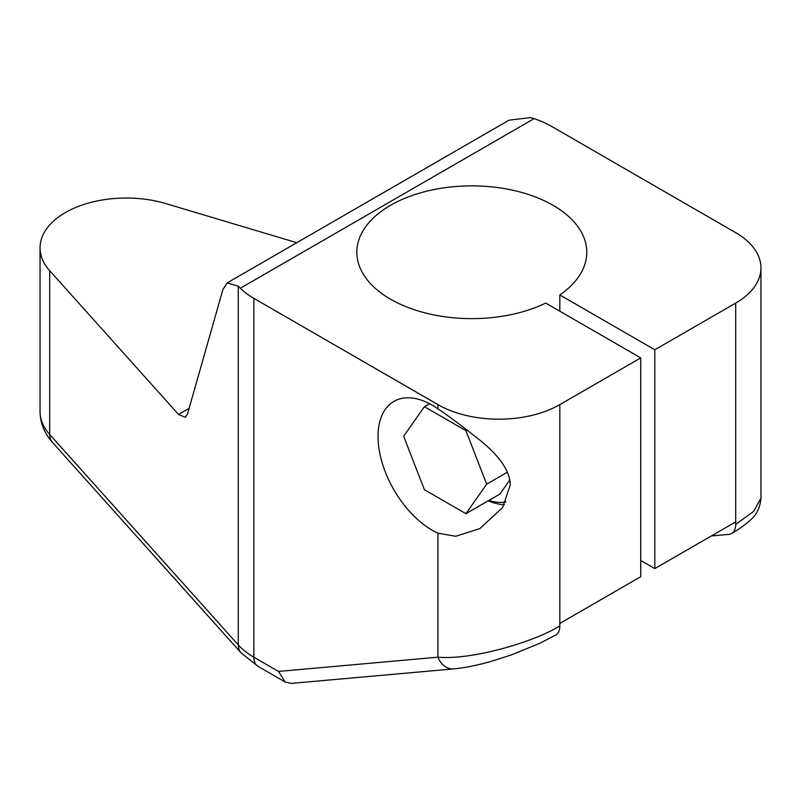 <?xml version="1.0" encoding="UTF-8"?>
<svg xmlns="http://www.w3.org/2000/svg" width="801" height="801" viewBox="0 0 801 801"><rect width="100%" height="100%" fill="white"/><g stroke="black" fill="none" stroke-linecap="round" stroke-linejoin="round"><path stroke-width="1.2" d="M640.73 357.907L640.73 576.72L559.839 623.428L559.839 625.921A19.905 11.494 60 0 1 555.714 635.043L539.734 643.323L511.519 654.868L490.192 661.656C476.425 665.511 464.28 667.914 453.756 668.885L291.274 683.403L285.276 682.082L278.488 671.428L253.867 657.21A86.218 49.772 180 0 1 238.257 644.885L49.692 434.492A86.218 49.772 180 0 1 40.05 411.614L40.05 247.819A86.218 49.772 0 0 0 49.692 270.688L178.533 414.447L185.331 417.291L187.554 413.837L222.928 289.451L227.214 282.873L238.257 286.217L240.35 288.23A86.218 49.772 0 0 0 253.867 298.352L437.917 404.605A86.218 49.772 0 0 0 559.839 404.605L640.73 357.907L545.761 303.078A114.974 66.373 180 0 1 423.248 312.42A114.974 66.373 180 0 1 356.835 252.255A114.974 66.373 180 0 1 471.809 185.872A114.974 66.373 180 0 1 586.773 252.255A114.974 66.373 180 0 1 559.829 294.948L559.829 311.199M711.338 535.959L728.66 534.407A19.905 11.494 -120 0 0 731.573 533.506A19.905 11.494 -120 0 0 735.698 524.395L735.698 521.892L654.807 568.6L654.807 349.777L735.698 303.078A86.218 49.772 0 0 0 760.95 267.884A86.218 49.772 0 0 0 735.698 232.68L551.649 126.428A86.218 49.772 0 0 0 534.117 118.628L530.312 117.597L508.975 120.2L227.214 282.863M760.95 498.232L753.571 511.438L735.698 524.395M654.807 568.6L640.73 560.47M654.807 349.777L559.829 294.948M296.77 242.703L165.887 203.604A86.218 49.772 0 0 0 40.05 247.819M437.917 408.84A76.566 44.205 -120 0 0 393.892 401.381A76.566 44.205 -120 0 0 378.032 436.435A76.566 44.205 -120 0 0 437.917 533.166L455.779 536.28L479.869 528.57L502.627 507.544L510.217 485.146C510.227 471.609 500.194 456.68 480.129 440.36C461.997 425.972 447.929 415.469 437.917 408.84L437.917 404.605M559.839 625.921C535.118 641.511 472.45 660.304 437.917 657.18L437.917 533.166M488.31 500.765A72.35 41.772 -120 0 0 504.4 504.71M488.98 500.375A67.755 39.119 -120 0 0 505.922 501.897M429.546 403.724L424.41 406.688L403.654 436.225L424.41 489.721L465.922 513.681L499.924 494.057L509.796 480.009M465.922 513.681L486.678 484.154L465.922 430.658L424.41 406.688M507.454 472.159L486.678 484.154M467.103 429.977L465.922 430.658M285.276 682.082L257.992 666.322A19.905 11.494 -60 0 1 253.867 657.21L253.867 298.352M257.992 666.322L241.111 652.895A19.905 14.438 -41.9 0 1 238.257 644.885L238.257 286.217M241.111 652.895L52.546 442.492A19.905 14.438 -41.9 0 1 49.692 434.492L49.692 270.688M735.698 521.892L735.698 303.078M559.839 623.428L559.839 404.605M534.117 118.628L240.35 288.23M178.533 414.447L189.116 408.34M453.756 668.885A19.905 15.7 -95.1 0 1 437.917 657.18L278.488 671.428M52.546 442.492C44.486 433.591 40.32 423.298 40.05 411.614M760.95 267.884L760.95 498.352C759.989 507.914 756.424 515.173 750.267 520.129C745.04 524.925 738.812 529.381 731.573 533.506"/></g></svg>
